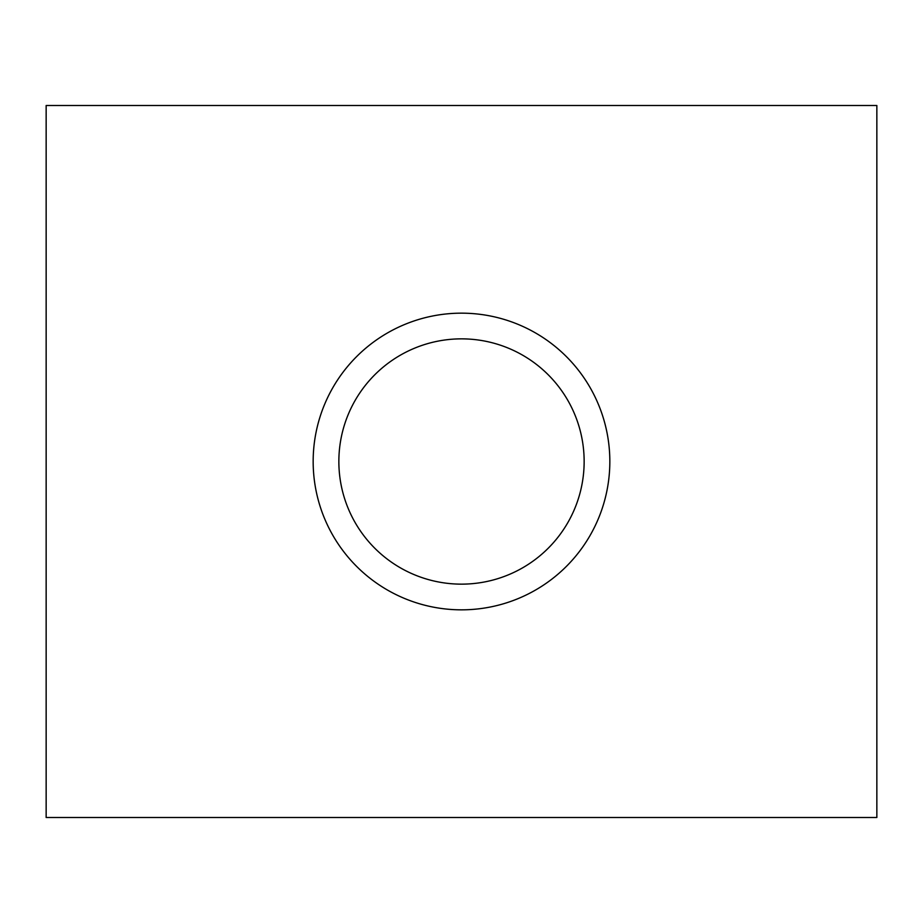 <?xml version="1.0" encoding="UTF-8"?>
<svg xmlns="http://www.w3.org/2000/svg" width="923" height="923" viewBox="0 0 923 923"><rect width="100%" height="100%" fill="white"/><g stroke="black" fill="none" stroke-linecap="round" stroke-linejoin="round"><path stroke-width="1.38" d="M461.5 338.856A122.644 122.644 0 0 0 338.856 461.5A122.644 122.644 0 0 0 461.5 584.144A122.644 122.644 0 0 0 584.144 461.5A122.644 122.644 0 0 0 461.5 338.856M461.5 313.162A148.338 148.338 0 0 0 313.162 461.5A148.338 148.338 0 0 0 461.5 609.838A148.338 148.338 0 0 0 609.838 461.5A148.338 148.338 0 0 0 461.5 313.162M46.15 105.487L46.15 817.513L876.85 817.513L876.85 105.487L46.15 105.487"/></g></svg>
